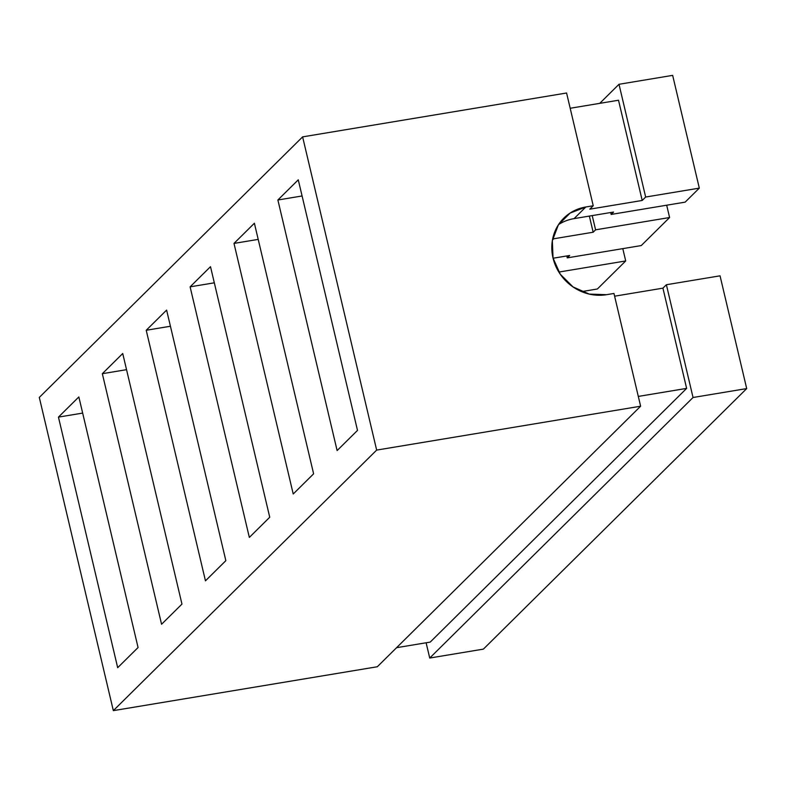 <?xml version="1.0" encoding="UTF-8"?>
<svg xmlns="http://www.w3.org/2000/svg" width="786" height="786" viewBox="0 0 786 786"><rect width="100%" height="100%" fill="white"/><g stroke="black" fill="none" stroke-linecap="round" stroke-linejoin="round"><path stroke-width="1.18" d="M558.856 272.064L625.705 260.952L597.37 288.993L581.601 291.616L597.37 288.993L625.705 260.952L558.856 272.064M569.673 255.479L553.079 258.23L569.673 255.479L567.256 257.867L569.673 255.479M552.46 240.005L553.698 238.787L593.165 232.224L595.592 229.826L669.593 217.526L641.258 245.566L567.256 257.867L641.258 245.566L669.593 217.526L595.592 229.826L592.222 215.6L595.592 229.826L593.165 232.224L553.698 238.787L552.46 240.005M720.045 275.827L666.39 284.738L662.932 288.157L614.613 296.194L662.932 288.157L686.63 388.392L638.311 396.419L686.63 388.392L662.932 288.157L666.39 284.738L693.046 397.5L429.726 658.039L426.12 642.781L429.726 658.039L483.38 649.128L429.726 658.039L693.046 397.5L666.39 284.738L720.045 275.827L746.7 388.579L693.046 397.5L746.7 388.579L483.38 649.128L746.7 388.579L720.045 275.827M613.964 293.453L606.566 294.691L613.964 293.453L640.619 406.215L377.309 666.754L113.341 710.632L376.661 450.093L302.62 136.872L39.3 397.421L113.341 710.632L377.309 666.754L640.619 406.215L376.661 450.093L640.619 406.215L613.964 293.453M574.085 218.616L585.835 206.983L570.105 213.075L558.345 224.904L552.352 240.683L553.03 258.014L560.28 274.245L573.004 286.919L589.254 294.092L606.566 294.691A46.02 42.758 -134.7 0 1 557.805 270.276A46.02 42.758 -134.7 0 1 563.837 218.125A46.02 42.758 -134.7 0 1 585.835 206.983L593.233 205.755L566.578 93.003L302.62 136.872L566.578 93.003L593.233 205.755L589.775 209.174L642.201 200.459L618.513 100.235L570.184 108.262L618.513 100.235L642.201 200.459L645.66 197.04L619.004 84.289L645.66 197.04L699.314 188.129L672.659 75.368L619.004 84.289L599.728 103.359L619.004 84.289L672.659 75.368L699.314 188.129L685.146 202.14L611.135 214.44L610.683 212.525L611.135 214.44L613.552 212.053L574.085 218.616L585.835 206.983L593.233 205.755L589.775 209.174L642.201 200.459L645.66 197.04L699.314 188.129L685.146 202.14L611.135 214.44L613.552 212.053L574.085 218.616A46.02 42.758 45.3 0 0 558.571 224.56M552.656 238.973A46.02 42.758 -134.7 0 1 553.698 238.787L552.656 238.973M396.576 647.684L430.217 642.093L686.63 388.392L430.217 642.093L396.576 647.684M302.62 136.872L376.661 450.093L113.341 710.632L39.3 397.421L302.62 136.872M138.071 647.517L78.846 396.94L58.449 417.111L117.684 667.687L138.071 647.517L117.684 667.687L58.449 417.111L82.658 413.092L58.449 417.111L78.846 396.94L138.071 647.517M181.959 604.09L122.724 353.513L102.337 373.694L161.572 624.261L181.959 604.09L161.572 624.261L102.337 373.694L126.546 369.666L102.337 373.694L122.724 353.513L181.959 604.09M225.847 560.664L166.612 310.097L146.225 330.267L205.46 580.834L225.847 560.664L205.46 580.834L146.225 330.267L170.434 326.239L146.225 330.267L166.612 310.097L225.847 560.664M269.736 517.237L210.501 266.67L190.114 286.841L249.339 537.418L269.736 517.237L249.339 537.418L190.114 286.841L214.313 282.822L190.114 286.841L210.501 266.67L269.736 517.237M313.614 473.82L254.389 223.244L233.992 243.414L293.227 493.991L313.614 473.82L293.227 493.991L233.992 243.414L258.201 239.396L233.992 243.414L254.389 223.244L313.614 473.82M357.502 430.394L298.267 179.817L277.88 199.998L337.115 450.565L357.502 430.394L337.115 450.565L277.88 199.998L302.089 195.969L277.88 199.998L298.267 179.817L357.502 430.394M666.685 205.215L669.593 217.526L666.685 205.215M622.797 248.631L625.705 260.952L622.797 248.631M589.353 216.071L593.165 232.224L589.353 216.071M566.794 255.951L567.256 257.867L566.794 255.951"/></g></svg>
